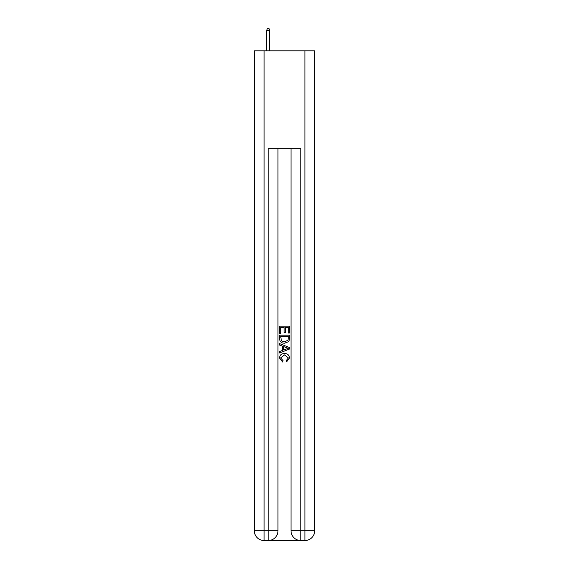 <?xml version="1.0" encoding="UTF-8"?>
<svg xmlns="http://www.w3.org/2000/svg" width="569" height="569" viewBox="0 0 569 569"><rect width="100%" height="100%" fill="white"/><g stroke="black" fill="none" stroke-linecap="round" stroke-linejoin="round"><path stroke-width="0.85" d="M268.909 540.55L300.091 540.55M264.094 50.812L264.094 530.756L254.3 530.756L254.3 50.812L314.7 50.812L314.7 530.756L304.906 530.756L304.906 50.812M300.823 540.55L300.823 530.756L291.029 530.756A9.794 9.794 0 0 0 300.823 540.55L304.906 540.55L304.906 530.756L300.823 530.756L300.823 148.765L268.177 148.765L268.177 530.756L264.094 530.756L264.094 540.55L268.177 540.55A9.794 9.794 0 0 0 277.971 530.756L268.177 530.756L268.177 540.55M277.971 148.765L277.971 530.756M291.029 530.756L291.029 148.765M304.906 540.55A9.794 9.794 0 0 0 314.7 530.756M254.3 530.756A9.794 9.794 0 0 0 264.094 540.55M279.599 333.292L279.599 326.137L289.401 326.137L289.401 333.043L288.27 333.043L288.27 327.516L285.254 327.516L285.254 332.666L284.123 332.666L284.123 327.516L280.73 327.516L280.73 333.292L279.599 333.292M279.599 338.683L279.599 335.177L289.401 335.177L289.258 340.255L288.554 341.677L284.55 343.214C281.42 343.228 279.77 341.713 279.599 338.683M280.73 336.556L281.427 340.888L284.571 341.834L288.063 340.162L288.27 336.556L280.73 336.556M279.599 345.099L279.599 343.626L289.401 347.517L289.401 349.074L279.599 352.965L279.599 351.5L282.615 350.383L282.615 346.208L279.599 345.099M286.456 347.631L283.746 346.628L283.746 349.971L288.27 348.299L286.456 347.631M280.609 357.922L283.063 360.668L282.736 362.048L279.479 358.05C279.742 355.042 281.442 353.527 284.571 353.505C287.58 353.577 289.23 355.077 289.521 358.022L286.676 361.799L286.378 360.412L288.391 357.958L284.578 354.892L280.609 357.922M269.642 50.812L269.642 30.57L266.705 30.57L266.705 50.812M266.705 30.57L267.359 28.45L268.995 28.45L269.642 30.57"/></g></svg>
